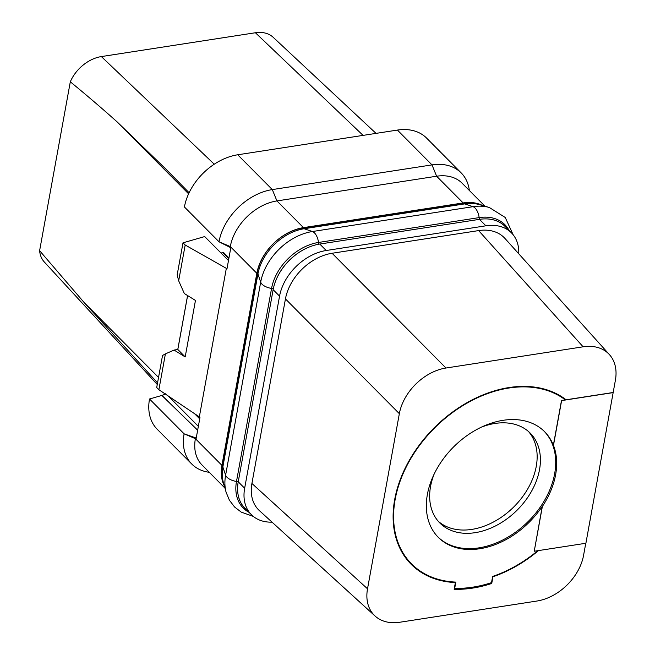 <?xml version="1.0" encoding="UTF-8"?>
<svg xmlns="http://www.w3.org/2000/svg" width="655" height="655" viewBox="0 0 655 655"><rect width="100%" height="100%" fill="white"/><g stroke="black" fill="none" stroke-linecap="round" stroke-linejoin="round"><path stroke-width="0.98" d="M272.038 522.15A46.145 32.856 -44.8 0 1 251.364 514.674A46.145 32.856 -44.8 0 1 244.651 488.245L279.554 296.158A46.145 32.856 -44.8 0 1 326.198 250.513L485.879 225.811A46.145 32.856 -44.8 0 1 511.432 232.836A46.145 32.856 -44.8 0 1 518.76 253.796M613.162 392.492L561.499 400.483L553.36 445.277A74.932 53.358 135.2 0 0 544.616 431.71A74.932 53.358 135.2 0 0 503.122 420.313A74.932 53.358 135.2 0 0 436.549 469.438A74.932 53.358 135.2 0 0 438.293 537.346A74.932 53.358 135.2 0 0 479.779 548.743A74.932 53.358 135.2 0 0 542.266 506.34L534.234 551.248L585.898 543.257L615.389 380.252A46.145 32.856 135.2 0 0 609.477 354.674L504.972 238.461A46.145 32.856 135.2 0 0 478.625 230.593L332.085 253.264A46.145 32.856 135.2 0 0 285.449 298.901L251.913 483.464A46.145 32.856 135.2 0 0 259.462 510.687L375.069 616.027A46.145 32.856 135.2 0 0 399.779 622.25L536.92 601.036A46.145 32.856 135.2 0 0 583.564 555.391L585.758 543.282M566.084 399.771A113.176 80.581 135.2 0 0 465.746 403.415A113.176 80.581 135.2 0 0 394.703 499.495A113.176 80.581 135.2 0 0 411.168 564.291A113.176 80.581 135.2 0 0 455.381 582.573L454.161 589.287A120.864 86.059 135.2 0 0 491.733 583.474L492.953 576.76A113.176 80.581 135.2 0 0 538.516 550.585M609.477 354.674A46.145 32.856 135.2 0 0 583.122 346.806L445.981 368.02A46.145 32.856 135.2 0 0 399.345 413.665L367.52 588.804A46.145 32.856 135.2 0 0 375.069 616.027M613.276 392.599L561.613 400.59L553.467 445.392A74.932 53.358 135.2 0 1 542.373 506.446L534.234 551.248M544.174 431.277A74.932 53.358 -44.8 0 1 545.279 499.11A74.932 53.358 -44.8 0 1 478.911 547.867A74.932 53.358 135.2 0 1 437.859 536.904M565.331 399.886A112.619 80.188 135.2 0 0 508.992 388.014A112.619 80.188 135.2 0 0 408.933 461.849A112.619 80.188 135.2 0 0 411.561 563.906A112.619 80.188 135.2 0 0 455.823 582.107L454.693 588.337A119.767 85.273 135.2 0 0 491.512 582.639L492.65 576.416A112.619 80.188 135.2 0 0 537.771 550.699M434.175 474.015A63.732 45.375 135.2 0 0 439.824 522.985A63.732 45.375 135.2 0 0 475.112 532.679A63.732 45.375 -44.8 0 0 531.729 490.906A63.732 45.375 -44.8 0 0 530.247 433.151A63.732 45.375 -44.8 0 0 494.959 423.458A63.732 45.375 135.2 0 0 481.319 427.183M528.552 431.571A63.732 45.375 -44.8 0 1 527.693 488.982A63.732 45.375 -44.8 0 1 471.846 529.396A63.732 45.375 135.2 0 1 438.252 521.282M157.257 384.485L44.352 262.033A32.963 23.474 -44.8 0 1 39.611 250.693L70.306 81.809A32.963 23.474 -44.8 0 1 101.361 56.576L255.409 32.75A32.963 23.474 -44.8 0 1 273.217 37.335L376.035 133.383M165.887 393.655L162.89 395.137L149.52 399.001A52.744 37.556 135.2 0 0 157.184 429.23L191.776 464.043A52.744 37.556 135.2 0 0 209.264 472.296M157.552 382.905L84.266 302.675L39.611 250.693M70.306 81.809C86.992 95.507 102.598 108.869 117.122 121.887L166.01 169.227L189.115 192.742M485.011 206.243L462.168 183.253A46.145 32.856 -44.8 0 0 436.615 176.228L276.934 200.921A46.145 32.856 -44.8 0 0 230.298 246.575L230.756 248.016L226.949 268.968L226.335 268.345L199.341 416.891L199.955 417.505L196.148 438.449L195.534 437.835L195.386 438.662L221.922 465.369A46.145 32.856 -44.8 0 0 224.288 485.764M158.887 389.709L156.709 387.523L162.53 355.469L165.396 353.897L158.887 389.709L199.341 416.891M226.335 268.345L185.185 245.011L183.007 242.817L204.679 236.57L220.997 252.994L222.872 252.699A2.194 1.564 -44.8 0 1 224.092 253.035L228.955 257.931M228.48 260.543L220.997 252.994M469.332 190.458A52.744 37.556 135.2 0 0 461.194 172.912L426.61 138.099A52.744 37.556 135.2 0 0 397.405 130.075L237.724 154.776A52.744 37.556 135.2 0 0 184.415 206.98L219.007 241.777L230.142 247.402M303.47 227.637L276.934 200.921L272.308 189.59L431.997 164.888L436.615 176.228L463.15 202.935L303.47 227.637A46.145 32.856 -44.8 0 0 256.825 273.282L221.922 465.369M463.15 202.935A46.145 32.856 -44.8 0 1 482.727 205.588M224.166 485.306A45.301 32.259 -44.8 0 1 222.094 465.803L257.169 272.775A45.301 32.259 -44.8 0 1 302.954 227.965L463.576 203.115A45.301 32.259 -44.8 0 1 482.26 205.449M237.724 154.776L272.308 189.59A52.744 37.556 135.2 0 0 218.999 241.785L230.298 246.575L256.825 273.282M461.194 172.912A52.744 37.556 135.2 0 0 431.997 164.888L397.405 130.075M224.935 488.073L202.1 465.083A46.145 32.856 -44.8 0 1 195.386 438.662L184.104 433.823A52.744 37.556 135.2 0 0 191.776 464.043M195.534 437.835L184.104 433.823L149.52 399.001M197.646 430.22L161.851 395.448M161.875 395.293L186.871 419.757M197.654 430.179L187.477 420.273M165.396 353.897L174.083 350.057L185.193 356.934L195.46 300.432L184.35 293.555L178.676 280.823L185.185 245.011M183.007 242.817L177.178 274.871L178.676 280.823M187.576 295.552L177.775 349.492M174.083 350.057L177.816 349.483L185.193 356.934M177.816 349.483L187.608 295.577M246.378 509.656A45.465 32.373 -44.8 0 1 244.88 508.272A45.465 32.373 -44.8 0 1 237.88 493.272A46.145 32.856 -44.8 0 1 238.232 481.793L273.143 289.698A46.145 32.856 -44.8 0 1 277.065 277.663A45.465 32.373 -44.8 0 1 307.719 247.656A46.145 32.856 -44.8 0 1 319.779 244.053L479.468 219.351A46.145 32.856 -44.8 0 1 490.873 219.327A45.465 32.373 -44.8 0 1 505.087 226.319A45.465 32.373 -44.8 0 1 506.454 227.825M251.364 514.674L244.945 508.214A46.145 32.856 -44.8 0 1 237.88 493.272M277.065 277.663A46.145 32.856 -44.8 0 1 307.719 247.656M490.873 219.327A46.145 32.856 -44.8 0 1 505.013 226.376L511.432 232.836M478.625 230.593L583.122 346.806M332.085 253.264L445.981 368.02M285.449 298.909L399.345 413.665M251.913 483.464L367.52 588.804M454.873 582.066L455.381 582.573M491.733 583.474L491.053 582.794M117.122 121.887L188.599 193.839M199.709 418.873L194.502 413.632M158.543 377.444L84.266 302.675M222.872 252.699L228.816 258.684M101.361 56.576L214.25 164.2M255.409 32.75L363.075 135.388M198.35 426.331L168.163 395.939M222.094 465.803A6.591 3.242 -169.7 0 1 222.856 466.966L257.939 273.937A45.694 32.537 -44.8 0 1 304.116 228.734L464.739 203.885A45.694 32.537 -44.8 0 1 479.288 204.597L489.31 207.479A51.164 36.426 -44.8 0 0 473.025 206.685A11.716 5.879 81.2 0 1 479.157 217.607A46.472 33.094 -44.8 0 1 509.156 230.544M249.08 512.366A46.472 33.094 -44.8 0 1 236.488 481.458A11.716 5.756 10.3 0 1 225.615 475.17A51.164 36.426 -44.8 0 0 226.147 492.372L223.33 482.342A45.694 32.537 -44.8 0 1 222.856 466.966L225.615 475.17L260.69 282.141A51.164 36.426 -44.8 0 1 312.402 231.526L473.025 206.685L464.739 203.885A6.591 3.308 -98.8 0 1 463.576 203.115M257.169 272.775A6.591 3.242 -169.7 0 1 257.939 273.937L260.69 282.141A11.716 5.756 10.3 0 0 271.563 288.429A46.472 33.094 -44.8 0 1 318.535 242.456L479.157 217.607A2.194 1.105 -98.8 0 0 479.82 219.302M302.954 227.965A6.591 3.308 -98.8 0 0 304.116 228.734L312.402 231.526A11.716 5.879 81.2 0 1 318.535 242.456A2.194 1.105 -98.8 0 0 319.198 244.143M238.166 482.154A2.194 1.081 -169.7 0 0 236.488 481.458L271.563 288.429A2.194 1.081 -169.7 0 1 273.25 289.125M238.232 481.793L244.651 488.245M273.143 289.698L279.554 296.158M319.779 244.053L326.198 250.513M479.468 219.351L485.879 225.811M513.152 234.768L505.242 217.485L489.31 207.479M226.147 492.372L229.43 500.256L234.555 506.97L241.236 512.12L253.272 516.394M405.969 558.281L411.561 563.906"/></g></svg>

